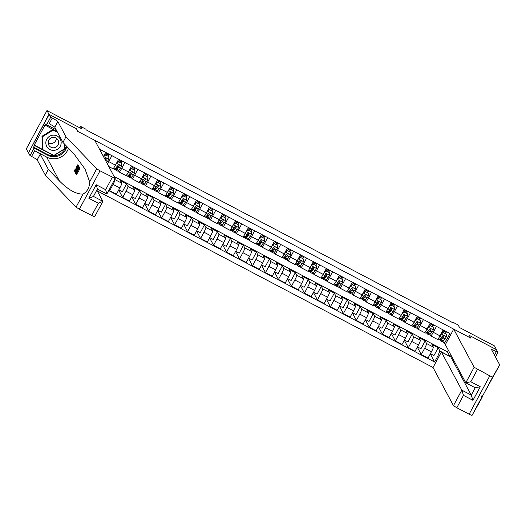 <?xml version="1.0" encoding="UTF-8"?>
<svg xmlns="http://www.w3.org/2000/svg" width="526" height="526" viewBox="0 0 526 526"><rect width="100%" height="100%" fill="white"/><g stroke="black" fill="none" stroke-linecap="round" stroke-linejoin="round"><path stroke-width="0.79" d="M97.29 190.912L433.043 367.51L453.465 405.658L461.815 390.147L471.27 395.118L475.228 387.767L480.264 386.735L472.946 400.325L471.27 395.118L450.841 356.976L441.393 352.006L461.815 390.147L463.498 395.348L456.824 407.749L469.126 414.218L489.791 375.84L492.671 377.07L499.7 364.866L491.56 349.658A5.911 0.473 -151.7 0 1 491.547 349.586A5.911 0.473 -151.7 0 1 496.347 351.638L497.905 352.459L496.399 349.645L469.343 335.41L470.79 338.113L77.69 131.349L94.772 140.33L115.201 178.524L100.019 170.819L79.354 209.203L76.046 207.178L45.321 175.119L37.182 159.911A5.911 0.473 28.3 0 0 31.586 156.432L30.028 155.611L28.516 152.796L49.188 114.412L76.237 128.646L48.977 114.306L28.516 152.796M28.312 152.685L26.3 148.93L46.965 110.552L82.017 128.988L80.649 126.431L79.88 127.864M496.531 349.889L494.598 345.996L459.546 327.56L458.179 325.009L452.985 322.274L452.761 322.694M48.977 114.306L46.965 110.552M80.649 126.431L85.843 129.166L86.244 129.915L453.386 323.03L452.985 322.274M99.486 149.134L449.96 333.484L446.581 339.757L447.672 340.335M439.072 356.306L437.98 355.734L434.601 362.013L430.275 353.932M108.704 190.59L434.601 362.013M76.237 128.646L77.69 131.349L76.237 128.646M496.61 349.751L469.343 335.41L470.79 338.113L453.708 329.131L445.358 344.635L465.78 382.783L474.13 367.273L489.791 375.84M445.621 344.149L444.029 343.307L442.945 341.289M436.455 326.376L433.266 332.3A4.727 0.565 117.7 0 1 430.741 335.884A4.727 0.565 117.7 0 1 430.709 335.851L429.966 334.464M423.469 319.552L420.281 325.469A4.727 0.565 117.7 0 1 417.756 329.052A4.727 0.565 117.7 0 1 417.723 329.02L416.98 327.632M410.49 312.72L407.302 318.644A4.727 0.565 117.7 0 1 404.777 322.228A4.727 0.565 117.7 0 1 404.744 322.195L404.001 320.801M397.505 305.889L394.316 311.813A4.727 0.565 117.7 0 1 391.791 315.396A4.727 0.565 117.7 0 1 391.758 315.363L391.015 313.976M384.526 299.064L381.337 304.988A4.727 0.565 117.7 0 1 378.812 308.571A4.727 0.565 117.7 0 1 378.779 308.532L378.036 307.145M371.54 292.232L368.351 298.157A4.727 0.565 117.7 0 1 365.826 301.74A4.727 0.565 117.7 0 1 365.794 301.707L365.051 300.32M358.561 285.408L355.372 291.332A4.727 0.565 117.7 0 1 352.847 294.915A4.727 0.565 117.7 0 1 352.815 294.876L352.072 293.488M345.575 278.576L342.387 284.5A4.727 0.565 117.7 0 1 339.862 288.084A4.727 0.565 117.7 0 1 339.829 288.051L339.086 286.663M332.596 271.751L329.407 277.669A4.727 0.565 117.7 0 1 326.883 281.252A4.727 0.565 117.7 0 1 326.85 281.219L326.107 279.832M319.611 264.92L316.422 270.844A4.727 0.565 117.7 0 1 313.904 274.427A4.727 0.565 117.7 0 1 313.864 274.394L313.121 273.001M306.632 258.088L303.443 264.013A4.727 0.565 117.7 0 1 300.918 267.596A4.727 0.565 117.7 0 1 300.885 267.563L300.142 266.176M293.646 251.264L290.457 257.188A4.727 0.565 117.7 0 1 287.939 260.771A4.727 0.565 117.7 0 1 287.9 260.732L287.157 259.344M280.667 244.432L277.478 250.356A4.727 0.565 117.7 0 1 274.953 253.94A4.727 0.565 117.7 0 1 274.92 253.907L274.178 252.519M267.681 237.607L264.493 243.531A4.727 0.565 117.7 0 1 261.974 247.115A4.727 0.565 117.7 0 1 261.935 247.075L261.192 245.688M254.702 230.776L251.513 236.7A4.727 0.565 117.7 0 1 248.989 240.283A4.727 0.565 117.7 0 1 248.956 240.25L248.213 238.863M241.717 223.951L238.528 229.869A4.727 0.565 117.7 0 1 236.01 233.459A4.727 0.565 117.7 0 1 235.97 233.419L235.227 232.032M228.738 217.12L225.549 223.044A4.727 0.565 117.7 0 1 223.024 226.627A4.727 0.565 117.7 0 1 222.991 226.594L222.248 225.2M215.752 210.295L212.563 216.212A4.727 0.565 117.7 0 1 210.045 219.796A4.727 0.565 117.7 0 1 210.005 219.763L209.263 218.375M202.773 203.463L199.584 209.387A4.727 0.565 117.7 0 1 197.059 212.971A4.727 0.565 117.7 0 1 197.026 212.938L196.283 211.544M189.787 196.632L186.599 202.556A4.727 0.565 117.7 0 1 184.08 206.139A4.727 0.565 117.7 0 1 184.047 206.107L183.298 204.719M176.808 189.807L173.619 195.731A4.727 0.565 117.7 0 1 171.095 199.315A4.727 0.565 117.7 0 1 171.062 199.275L170.319 197.888M163.823 182.976L160.634 188.9A4.727 0.565 117.7 0 1 158.116 192.483A4.727 0.565 117.7 0 1 158.083 192.45L157.333 191.063M150.844 176.151L147.655 182.075A4.727 0.565 117.7 0 1 145.13 185.658A4.727 0.565 117.7 0 1 145.097 185.619L144.354 184.231M137.858 169.319L134.669 175.243A4.727 0.565 117.7 0 1 132.151 178.827A4.727 0.565 117.7 0 1 132.118 178.794L131.369 177.407M124.879 162.495L121.69 168.412A4.727 0.565 117.7 0 1 119.165 171.995A4.727 0.565 117.7 0 1 119.132 171.963L118.389 170.575M114.149 176.512L447.429 351.822L449.763 356.174L450.65 354.524M447.429 351.822L448.316 350.171M114.799 179.267L114.997 179.642A4.727 0.565 117.7 0 1 113.083 184.389L109.71 190.668L109.184 189.695M118.817 189.833L122.374 191.701L126.588 183.87L120.362 180.596L121.749 183.193A4.727 0.565 117.7 0 1 119.836 187.94L116.456 194.219L109.71 190.668M126.588 183.87L127.982 186.467A4.727 0.565 117.7 0 1 126.069 191.221L122.689 197.493L118.705 190.05M131.802 196.658L135.353 198.532L139.574 190.701L133.341 187.42L134.735 190.017A4.727 0.565 117.7 0 1 132.822 194.771L129.442 201.044L122.689 197.493M139.574 190.701L140.961 193.298A4.727 0.565 117.7 0 1 139.048 198.046L135.675 204.325L131.684 196.875M144.781 203.49L148.339 205.357L152.553 197.526L146.327 194.252L147.714 196.849A4.727 0.565 117.7 0 1 145.801 201.596L142.421 207.875L135.675 204.325M152.553 197.526L153.947 200.123A4.727 0.565 117.7 0 1 152.034 204.877L148.654 211.15L144.67 203.707M157.767 210.321L161.318 212.188L165.539 204.358L159.306 201.077L160.7 203.674A4.727 0.565 117.7 0 1 158.786 208.427L155.407 214.7L148.654 211.15M165.539 204.358L166.926 206.955A4.727 0.565 117.7 0 1 165.013 211.702L161.64 217.981L157.649 210.531M170.746 217.146L174.303 219.02L178.518 211.182L172.291 207.908L173.679 210.505A4.727 0.565 117.7 0 1 171.765 215.252L168.386 221.531L161.64 217.981M178.518 211.182L179.912 213.78A4.727 0.565 117.7 0 1 177.998 218.533L174.619 224.806L170.634 217.363M183.732 223.977L187.282 225.845L191.503 218.014L185.27 214.733L186.664 217.337A4.727 0.565 117.7 0 1 184.751 222.084L181.371 228.363L174.619 224.806M191.503 218.014L192.891 220.611A4.727 0.565 117.7 0 1 190.977 225.365L187.598 231.637L183.613 224.194M196.711 230.802L200.268 232.676L204.482 224.839L198.256 221.564L199.643 224.161A4.727 0.565 117.7 0 1 197.73 228.915L194.35 235.188L187.598 231.637M204.482 224.839L205.876 227.442A4.727 0.565 117.7 0 1 203.963 232.19L200.584 238.469L196.599 231.019M209.696 237.634L213.247 239.501L217.468 231.67L211.235 228.396L212.629 230.993A4.727 0.565 117.7 0 1 210.716 235.74L207.336 242.019L200.584 238.469M217.468 231.67L218.855 234.267A4.727 0.565 117.7 0 1 216.942 239.021L213.563 245.294L209.578 237.851M222.676 244.458L226.233 246.332L230.447 238.502L224.214 235.221L225.608 237.818A4.727 0.565 117.7 0 1 223.695 242.571L220.315 248.844L213.563 245.294M230.447 238.502L231.841 241.099A4.727 0.565 117.7 0 1 229.928 245.846L226.548 252.125L222.564 244.675M235.661 251.29L239.212 253.157L243.433 245.326L237.2 242.052L238.594 244.649A4.727 0.565 117.7 0 1 236.68 249.396L233.301 255.675L226.548 252.125M243.433 245.326L244.82 247.924A4.727 0.565 117.7 0 1 242.907 252.677L239.527 258.95L235.543 251.507M248.64 258.121L252.197 259.989L256.412 252.158L250.179 248.877L251.573 251.474A4.727 0.565 117.7 0 1 249.659 256.228L246.28 262.5L239.527 258.95M256.412 252.158L257.806 254.755A4.727 0.565 117.7 0 1 255.892 259.502L252.513 265.781L248.528 258.332M261.626 264.946L265.176 266.813L269.397 258.983L263.164 255.708L264.558 258.305A4.727 0.565 117.7 0 1 262.645 263.053L259.265 269.332L252.513 265.781M269.397 258.983L270.785 261.58A4.727 0.565 117.7 0 1 268.871 266.334L265.492 272.606L261.507 265.163M274.605 271.778L278.162 273.645L282.377 265.814L276.143 262.533L277.537 265.13A4.727 0.565 117.7 0 1 275.624 269.884L272.244 276.157L265.492 272.606M282.377 265.814L283.77 268.411A4.727 0.565 117.7 0 1 281.857 273.158L278.478 279.438L274.493 271.995M287.59 278.602L291.141 280.476L295.362 272.639L289.129 269.365L290.523 271.962A4.727 0.565 117.7 0 1 288.61 276.715L285.23 282.988L278.478 279.438M295.362 272.639L296.749 275.243A4.727 0.565 117.7 0 1 294.836 279.99L291.457 286.269L287.472 278.819M300.57 285.434L304.127 287.301L308.341 279.47L302.108 276.189L303.502 278.793A4.727 0.565 117.7 0 1 301.589 283.54L298.209 289.819L291.457 286.269M308.341 279.47L309.735 282.067A4.727 0.565 117.7 0 1 307.822 286.821L304.442 293.094L300.458 285.651M313.555 292.259L317.106 294.133L321.327 286.302L315.094 283.021L316.488 285.618A4.727 0.565 117.7 0 1 314.574 290.372L311.195 296.644L304.442 293.094M321.327 286.302L322.714 288.899A4.727 0.565 117.7 0 1 320.801 293.646L317.421 299.925L313.437 292.476M326.534 299.09L330.091 300.957L334.306 293.127L328.073 289.852L329.467 292.449A4.727 0.565 117.7 0 1 327.553 297.197L324.174 303.476L317.421 299.925M334.306 293.127L335.7 295.724A4.727 0.565 117.7 0 1 333.786 300.477L330.407 306.75L326.422 299.307M339.52 305.922L343.07 307.789L347.292 299.958L341.058 296.677L342.452 299.274A4.727 0.565 117.7 0 1 340.539 304.028L337.159 310.301L330.407 306.75M347.292 299.958L348.679 302.555A4.727 0.565 117.7 0 1 346.765 307.302L343.386 313.581L339.401 306.132M352.499 312.746L356.056 314.614L360.271 306.783L354.037 303.509L355.431 306.106A4.727 0.565 117.7 0 1 353.518 310.853L350.138 317.132L343.386 313.581M360.271 306.783L361.664 309.38A4.727 0.565 117.7 0 1 359.751 314.134L356.372 320.406L352.387 312.963M365.485 319.578L369.035 321.445L373.256 313.614L367.023 310.333L368.417 312.931A4.727 0.565 117.7 0 1 366.504 317.684L363.124 323.957L356.372 320.406M373.256 313.614L374.643 316.211A4.727 0.565 117.7 0 1 372.73 320.959L369.351 327.238L365.366 319.788M378.464 326.403L382.021 328.277L386.235 320.439L380.002 317.165L381.396 319.762A4.727 0.565 117.7 0 1 379.483 324.509L376.103 330.788L369.351 327.238M386.235 320.439L387.629 323.043A4.727 0.565 117.7 0 1 385.716 327.79L382.336 334.069L378.352 326.62M391.449 333.234L395 335.101L399.221 327.271L392.988 323.99L394.375 326.593A4.727 0.565 117.7 0 1 392.468 331.341L389.089 337.62L382.336 334.069M399.221 327.271L400.608 329.868A4.727 0.565 117.7 0 1 398.695 334.621L395.315 340.894L391.331 333.451M404.428 340.059L407.985 341.933L412.2 334.102L405.967 330.821L407.361 333.418A4.727 0.565 117.7 0 1 405.447 338.172L402.068 344.445L395.315 340.894M412.2 334.102L413.594 336.699A4.727 0.565 117.7 0 1 411.68 341.446L408.301 347.725L404.31 340.276M417.414 346.89L420.964 348.758L425.186 340.927L418.952 337.653L420.34 340.25A4.727 0.565 117.7 0 1 418.433 344.997L415.053 351.276L408.301 347.725M425.186 340.927L426.573 343.524A4.727 0.565 117.7 0 1 424.66 348.278L421.28 354.55L417.296 347.107M430.393 353.715L433.95 355.589L438.165 347.758L431.931 344.477L433.325 347.075A4.727 0.565 117.7 0 1 431.412 351.828L428.032 358.101L421.28 354.55M438.165 347.758L439.894 350.987L449.848 356.457M104.082 155.321L105.292 153.191A4.313 0.519 -62.3 0 0 105.673 152.389L103.438 156.518M111.893 155.663L108.704 161.587A4.727 0.565 117.7 0 1 107.37 163.856M108.192 156.163L108.777 154.335M105.456 152.856L106.528 153.414M117.061 162.153L118.271 160.016A4.313 0.519 -62.3 0 0 118.659 159.22L115.457 165.138A4.727 0.565 117.7 0 1 112.932 168.721A4.727 0.565 117.7 0 1 112.899 168.688M121.177 162.988L121.762 161.16M118.435 159.68L119.514 160.246M130.047 168.984L131.257 166.847A4.313 0.519 -62.3 0 0 131.638 166.045L128.443 171.963A4.727 0.565 117.7 0 1 125.918 175.546A4.727 0.565 117.7 0 1 125.885 175.513M134.156 169.819L134.741 167.991M131.421 166.512L132.493 167.071M144.611 172.87L141.422 178.794A4.727 0.565 117.7 0 1 138.897 182.377A4.727 0.565 117.7 0 1 138.864 182.344M147.142 176.644L147.727 174.816M144.4 173.337L145.478 173.902M156.012 182.64L157.221 180.503A4.313 0.519 -62.3 0 0 157.603 179.708L154.401 185.625A4.727 0.565 117.7 0 1 151.882 189.209A4.727 0.565 117.7 0 1 151.85 189.169M160.121 183.475L160.706 181.648M157.386 180.168L158.457 180.734M168.991 189.465L170.2 187.335A4.313 0.519 -62.3 0 0 170.588 186.533L167.386 192.45A4.727 0.565 117.7 0 1 164.862 196.034A4.727 0.565 117.7 0 1 164.829 196.001M173.107 190.3L173.692 188.472M170.365 186.993L171.437 187.558M181.976 196.297L183.186 194.16A4.313 0.519 -62.3 0 0 183.567 193.364L180.365 199.282A4.727 0.565 117.7 0 1 177.847 202.865A4.727 0.565 117.7 0 1 177.814 202.826M186.086 197.132L186.671 195.304M183.35 193.824L184.422 194.39M196.54 200.182L193.351 206.107A4.727 0.565 117.7 0 1 190.826 209.69A4.727 0.565 117.7 0 1 190.793 209.657M199.071 203.963L199.656 202.135M196.329 200.656L197.401 201.215M209.526 207.014L206.33 212.938A4.727 0.565 117.7 0 1 203.812 216.521A4.727 0.565 117.7 0 1 203.779 216.488M212.05 210.788L212.635 208.96M209.315 207.481L210.387 208.046M222.505 213.845L219.316 219.763A4.727 0.565 117.7 0 1 216.791 223.346A4.727 0.565 117.7 0 1 216.758 223.313M225.036 217.619L225.621 215.791M222.294 214.312L223.366 214.871M235.49 220.67L232.295 226.594A4.727 0.565 117.7 0 1 229.777 230.178A4.727 0.565 117.7 0 1 229.744 230.145M238.015 224.444L238.6 222.616M235.28 221.137L236.352 221.702M246.885 230.441L248.094 228.304A4.313 0.519 -62.3 0 0 248.482 227.502L245.28 233.426A4.727 0.565 117.7 0 1 242.756 237.009A4.727 0.565 117.7 0 1 242.723 236.97M251.001 231.276L251.586 229.448M248.259 227.968L249.331 228.534M259.87 237.265L261.08 235.135A4.313 0.519 -62.3 0 0 261.461 234.333L258.259 240.25A4.727 0.565 117.7 0 1 255.741 243.834A4.727 0.565 117.7 0 1 255.708 243.801M263.98 238.1L264.565 236.273M261.244 234.793L262.316 235.359M272.849 244.097L274.059 241.96A4.313 0.519 -62.3 0 0 274.447 241.164L271.245 247.082A4.727 0.565 117.7 0 1 268.72 250.665A4.727 0.565 117.7 0 1 268.687 250.626M276.965 244.932L277.544 243.104M274.224 241.625L275.295 242.19M285.835 250.922L287.045 248.791A4.313 0.519 -62.3 0 0 287.426 247.989L284.224 253.907A4.727 0.565 117.7 0 1 281.706 257.49A4.727 0.565 117.7 0 1 281.673 257.457M289.944 251.763L290.53 249.935M287.209 248.45L288.281 249.015M298.814 257.753L300.024 255.616A4.313 0.519 -62.3 0 0 300.405 254.821L297.21 260.738A4.727 0.565 117.7 0 1 294.685 264.322A4.727 0.565 117.7 0 1 294.652 264.289M302.93 258.588L303.509 256.76M300.188 255.281L301.26 255.846M313.378 261.646L310.189 267.563A4.727 0.565 117.7 0 1 307.671 271.146A4.727 0.565 117.7 0 1 307.638 271.114M315.909 265.42L316.494 263.592M313.174 262.112L314.246 262.671M326.363 268.47L323.174 274.394A4.727 0.565 117.7 0 1 320.65 277.978A4.727 0.565 117.7 0 1 320.617 277.945M328.895 272.244L329.473 270.417M326.153 268.937L327.225 269.503M339.342 275.302L336.153 281.219A4.727 0.565 117.7 0 1 333.635 284.809A4.727 0.565 117.7 0 1 333.602 284.77M341.874 279.076L342.459 277.248M339.138 275.769L340.21 276.334M350.743 285.066L351.953 282.935A4.313 0.519 -62.3 0 0 352.335 282.133L349.139 288.051A4.727 0.565 117.7 0 1 346.614 291.634A4.727 0.565 117.7 0 1 346.581 291.601M354.859 285.901L355.438 284.073M352.118 282.594L353.189 283.159M363.729 291.897L364.939 289.76A4.313 0.519 -62.3 0 0 365.32 288.965L362.118 294.882A4.727 0.565 117.7 0 1 359.6 298.466A4.727 0.565 117.7 0 1 359.567 298.426M367.838 292.732L368.424 290.904M365.103 289.425L366.175 289.99M376.708 298.722L377.918 296.592A4.313 0.519 -62.3 0 0 378.299 295.79L375.104 301.707A4.727 0.565 117.7 0 1 372.579 305.29A4.727 0.565 117.7 0 1 372.546 305.258M380.817 299.564L381.403 297.736M378.082 296.25L379.154 296.815M389.694 305.553L390.903 303.417A4.313 0.519 -62.3 0 0 391.285 302.621L388.083 308.538A4.727 0.565 117.7 0 1 385.565 312.122A4.727 0.565 117.7 0 1 385.532 312.082M393.803 306.388L394.388 304.561M391.068 303.081L392.14 303.647M402.673 312.378L403.883 310.248A4.313 0.519 -62.3 0 0 404.264 309.446L401.068 315.363A4.727 0.565 117.7 0 1 398.544 318.947A4.727 0.565 117.7 0 1 398.511 318.914M406.782 313.22L407.367 311.392M404.047 309.913L405.119 310.471M417.236 316.271L414.047 322.195A4.727 0.565 117.7 0 1 411.529 325.778A4.727 0.565 117.7 0 1 411.496 325.745M419.768 320.045L420.353 318.217M417.033 316.737L418.104 317.303M428.637 326.041L429.847 323.904A4.313 0.519 -62.3 0 0 430.229 323.102L427.033 329.02A4.727 0.565 117.7 0 1 424.508 332.603A4.727 0.565 117.7 0 1 424.475 332.57M432.747 326.876L433.332 325.048M430.012 323.569L431.083 324.128M437.98 355.734L439.894 350.987M443.201 329.927L440.012 335.851A4.727 0.565 117.7 0 1 437.494 339.434A4.727 0.565 117.7 0 1 437.461 339.401M444.029 343.307L446.581 339.757M445.732 333.701L446.318 331.873M442.997 330.394L444.069 330.959M79.82 168.037L78.999 167.136L79.82 168.037A15.399 15.234 151.8 0 1 76.467 174.264L75.659 173.383L76.046 172.666L76.474 172.89M79.347 167.314A15.399 15.234 151.8 0 0 79.373 167.209L78.696 166.591L78.907 166.959L75.389 172.876L76.816 169.365L78.736 166.637L79.202 166.887M78.275 165.013L77.795 164.75L78.275 165.013M45.321 175.119L48.379 169.438L40.239 154.236A5.911 0.473 28.3 0 0 34.644 150.752L46.636 157.064A15.399 15.234 151.8 0 0 68.492 148.22M48.379 169.438L59.451 180.997C68.38 189.958 76.263 194.324 83.101 194.081C87.375 191.457 89.565 187.394 89.663 181.897L85.028 169.043L74.002 153.973L62.929 142.415L54.789 127.213A5.911 0.473 28.3 0 0 49.194 123.728L52.252 118.048L50.693 117.226L49.188 114.412M74.948 172.048L78.032 165.322L77.125 167.478L77.335 167.86L78.492 166.183L74.948 172.048L75.448 172.258M78.874 166.689L78.42 166.045M78.479 166.078L78.032 165.322M62.929 142.415L65.987 136.734L57.847 121.532A5.911 0.473 28.3 0 0 52.252 118.048M94.529 216.863L79.354 209.203M89.663 181.897L96.712 168.8L65.987 136.734M66.243 145.88A13.295 13.157 -28.2 0 1 47.136 154.296L33.579 147.168L34.473 145.505L53.816 155.683L64.994 148.713L64.862 144.433M57.242 131.789L45.012 125.037L34.236 145.058L34.473 145.505M45.256 125.484L46.15 123.827L46.643 124.747L50.693 117.226M30.028 155.611L34.078 148.089L47.629 155.223A13.295 13.157 151.8 0 0 66.822 146.478M33.579 147.168L34.078 148.089M96.85 190.09L102.879 201.353L98.329 203.279L88.881 198.309L93.424 196.448L97.415 189.038L96.199 184.718L105.647 189.689L106.863 194.009L97.415 189.038M56.144 129.751L46.643 124.747M96.712 168.8L100.019 170.819M64.698 148.293L64.994 148.713M53.599 155.275L53.816 155.683M34.236 145.058L42.645 149.483M64.751 148.26L64.626 144.19M94.535 216.903L102.879 201.353L93.45 196.395M76.467 166.814L77.822 164.776L76.303 168.432L74.39 171.16L75.179 169.004L74.797 170.47L76.231 168.307L77.44 165.506L76.467 166.814L76.895 167.038M75.343 168.945L75.757 169.162M74.863 171.43L74.39 171.16M75.948 170.174L76.763 168.235L75.948 170.174M78.492 166.183L78.959 166.426M77.125 167.478L77.46 167.649M78.104 165.46L78.571 165.703M78.453 167.551L76.875 169.51L75.876 172.337L78.453 167.551M78.354 167.367L77.999 167.59L78.335 167.768M78.907 166.959L79.373 167.209M76.875 169.51L77.283 169.72M76.046 172.666L76.323 173.172L77.486 170.062L77.736 170.536L78.9 168.386L78.611 167.853L78.999 167.136M77.486 170.062L77.881 170.273M79.354 167.794L76 174.014M499.7 364.866L479.061 402.351C477.496 405.368 477.667 405.237 479.561 401.969L482.092 397.571L481.112 395.736M482.092 397.571L472.006 415.448L479.061 402.351C477.496 405.368 477.667 405.237 479.561 401.969L479.232 401.358M441.393 352.006L433.043 367.51M497.905 352.459L495.472 356.976M451.4 355.931L450.841 356.976M453.708 329.131L474.13 367.273M472.006 415.448L469.126 414.218M456.824 407.749L453.465 405.658M477.49 369.364L470.816 381.764L465.78 382.783L475.234 387.754M106.574 162.376L107.455 161.331A3.13 0.375 117.7 0 0 108.757 159.26L108.836 156.643L105.719 154.999L103.569 156.531A3.13 0.375 117.7 0 1 103.504 156.643M107.942 156.031L108.507 154.881A4.313 0.519 -62.3 0 0 108.895 154.085M108.836 156.643L105.719 154.999M103.583 156.248L105.621 154.808M104.201 155.387A7.509 0.901 -62.3 0 0 103.878 156.038M105.805 154.9L106.239 154.019A2.775 0.335 -62.3 0 0 106.732 152.948M106.923 153.046A4.313 0.519 117.7 0 1 106.535 153.848L105.969 154.992M105.47 160.305L105.483 160.292A3.13 0.375 -62.3 0 0 106.357 158.983L106.009 158.017L105.108 158.326A3.13 0.375 117.7 0 1 104.733 158.937M106.357 158.983L105.279 159.95M116.003 167.899A9.041 1.085 -62.3 0 0 115.661 170.023L117.633 171.062A9.041 1.085 117.7 0 0 118.613 170.325L120.434 168.156A3.13 0.375 117.7 0 0 121.743 166.091L121.822 163.468L118.705 161.83L116.548 163.356A3.13 0.375 117.7 0 1 115.431 165.184M120.921 162.856L121.493 161.712A4.313 0.519 -62.3 0 0 121.874 160.91M121.822 163.468L118.705 161.83M116.568 163.08L118.6 161.633M115.661 170.023A9.041 1.085 -62.3 0 0 116.634 169.287L118.462 167.117A3.13 0.375 -62.3 0 0 119.343 165.808L118.994 164.848L118.094 165.157A3.13 0.375 117.7 0 1 117.219 166.466L115.391 168.629A9.041 1.085 117.7 0 1 114.418 169.365L113.103 168.675M117.18 162.212A7.509 0.901 -62.3 0 0 116.864 162.869M118.784 161.732L119.224 160.851A2.775 0.335 -62.3 0 0 119.718 159.779M119.902 159.878A4.313 0.519 117.7 0 1 119.52 160.673L118.948 161.817M119.343 165.808L117.186 168.05A7.509 0.901 117.7 0 1 116.377 168.662A7.509 0.901 117.7 0 1 116.542 167.268M128.988 174.731A9.041 1.085 -62.3 0 0 128.646 176.854L130.619 177.887A9.041 1.085 117.7 0 0 131.592 177.15L133.42 174.987A3.13 0.375 117.7 0 0 134.722 172.916L134.801 170.299L131.684 168.655L129.534 170.187A3.13 0.375 117.7 0 1 128.416 172.009M133.906 169.688L134.472 168.544A4.313 0.519 -62.3 0 0 134.86 167.741M134.801 170.299L131.684 168.655M129.547 169.905L131.585 168.465M128.646 176.854A9.041 1.085 -62.3 0 0 129.62 176.111L131.447 173.948A3.13 0.375 -62.3 0 0 132.322 172.64L131.973 171.673L131.073 171.982A3.13 0.375 117.7 0 1 130.198 173.291L128.37 175.46A9.041 1.085 117.7 0 1 127.397 176.197L126.082 175.506M130.165 169.043A7.509 0.901 -62.3 0 0 129.843 169.694M131.77 168.563L132.204 167.676A2.775 0.335 -62.3 0 0 132.697 166.604M132.887 166.703A4.313 0.519 117.7 0 1 132.499 167.505L131.934 168.649M132.322 172.64L130.172 174.882A7.509 0.901 117.7 0 1 129.363 175.493A7.509 0.901 117.7 0 1 129.521 174.093M141.967 181.555A9.041 1.085 -62.3 0 0 141.625 183.679L143.598 184.718A9.041 1.085 117.7 0 0 144.578 183.982L146.399 181.812A3.13 0.375 117.7 0 0 147.707 179.747L147.786 177.124L144.67 175.487L142.513 177.019A3.13 0.375 117.7 0 1 141.395 178.84M146.886 176.512L147.458 175.368A4.313 0.519 -62.3 0 0 147.839 174.573M147.786 177.124L144.67 175.487M142.533 176.736L144.565 175.29M141.625 183.679A9.041 1.085 -62.3 0 0 142.599 182.943L144.426 180.773A3.13 0.375 -62.3 0 0 145.301 179.471L144.959 178.505L144.058 178.814A3.13 0.375 117.7 0 1 143.184 180.122L141.356 182.285A9.041 1.085 117.7 0 1 140.383 183.022L139.061 182.331M143.026 175.809L143.144 175.875A7.509 0.901 -62.3 0 0 142.829 176.526M144.749 175.388L145.189 174.507A2.775 0.335 -62.3 0 0 145.682 173.435M143.144 175.875L144.236 173.679A4.313 0.519 -62.3 0 0 144.624 172.876M145.866 173.534A4.313 0.519 117.7 0 1 145.485 174.33L144.913 175.474M145.301 179.471L143.151 181.707A7.509 0.901 117.7 0 1 142.342 182.318A7.509 0.901 117.7 0 1 142.507 180.924M53.271 135.162A7.686 7.601 151.8 0 0 45.834 143.072A7.686 7.601 151.8 0 0 53.731 150.39A7.686 7.601 151.8 0 0 61.161 142.48A7.686 7.601 151.8 0 0 53.271 135.162M53.244 137.385A5.26 5.207 151.8 0 0 48.767 145.084A5.26 5.207 151.8 0 0 53.56 147.813A5.26 5.207 151.8 0 0 58.038 140.113A5.26 5.207 151.8 0 0 53.244 137.385M56.335 138.246A5.26 5.207 -28.2 0 1 48.155 142.625M64.573 144.131L64.711 148.674L53.882 155.426L42.672 149.529L41.962 136.28L52.791 129.528L57.295 131.894M42.672 149.529L42.284 136.878L53.113 130.126L57.617 132.493M41.962 136.28L42.284 136.878M52.791 129.528L53.113 130.126M154.953 188.387A9.041 1.085 -62.3 0 0 154.611 190.511L156.584 191.549A9.041 1.085 117.7 0 0 157.557 190.806L159.385 188.643A3.13 0.375 117.7 0 0 160.686 186.572L160.765 183.955L157.649 182.318L155.499 183.844A3.13 0.375 117.7 0 1 154.381 185.665M159.871 183.344L160.437 182.2A4.313 0.519 -62.3 0 0 160.825 181.398M160.765 183.955L157.649 182.318M155.512 183.561L157.55 182.121M154.611 190.511A9.041 1.085 -62.3 0 0 155.584 189.774L157.412 187.604A3.13 0.375 -62.3 0 0 158.287 186.296L157.938 185.336L157.037 185.639A3.13 0.375 117.7 0 1 156.163 186.947L154.335 189.117A9.041 1.085 117.7 0 1 153.362 189.853L152.047 189.163M156.13 182.7A7.509 0.901 -62.3 0 0 155.808 183.35M157.734 182.22L158.168 181.332A2.775 0.335 -62.3 0 0 158.661 180.26M158.852 180.359A4.313 0.519 117.7 0 1 158.464 181.161L157.899 182.305M158.287 186.296L156.137 188.538A7.509 0.901 117.7 0 1 155.328 189.15A7.509 0.901 117.7 0 1 155.486 187.756M167.932 195.212A9.041 1.085 -62.3 0 0 167.59 197.335L169.563 198.374A9.041 1.085 117.7 0 0 170.542 197.638L172.364 195.468A3.13 0.375 117.7 0 0 173.672 193.404L173.751 190.78L170.634 189.143L168.478 190.675A3.13 0.375 117.7 0 1 167.36 192.496M172.85 190.169L173.422 189.025A4.313 0.519 -62.3 0 0 173.804 188.229M173.751 190.78L170.634 189.143M168.498 190.392L170.529 188.946M167.59 197.335A9.041 1.085 -62.3 0 0 168.563 196.599L170.391 194.436A3.13 0.375 -62.3 0 0 171.266 193.127L170.924 192.161L170.023 192.47A3.13 0.375 117.7 0 1 169.148 193.778L167.321 195.942A9.041 1.085 117.7 0 1 166.347 196.685L165.026 195.988M169.109 189.531A7.509 0.901 -62.3 0 0 168.793 190.182M170.713 189.044L171.154 188.163A2.775 0.335 -62.3 0 0 171.647 187.092M171.831 187.19A4.313 0.519 117.7 0 1 171.45 187.986L170.878 189.13M171.266 193.127L169.116 195.363A7.509 0.901 117.7 0 1 168.307 195.974A7.509 0.901 117.7 0 1 168.471 194.581M180.918 202.043A9.041 1.085 -62.3 0 0 180.576 204.167L182.548 205.206A9.041 1.085 117.7 0 0 183.521 204.469L185.349 202.3A3.13 0.375 117.7 0 0 186.651 200.235L186.73 197.612L183.613 195.974L181.463 197.5A3.13 0.375 117.7 0 1 180.346 199.328M185.836 197L186.401 195.856A4.313 0.519 -62.3 0 0 186.789 195.054M186.73 197.612L183.613 195.974M181.477 197.217L183.508 195.777M180.576 204.167A9.041 1.085 -62.3 0 0 181.549 203.43L183.377 201.261A3.13 0.375 -62.3 0 0 184.251 199.952L183.903 198.992L183.002 199.301A3.13 0.375 117.7 0 1 182.127 200.603L180.3 202.773A9.041 1.085 117.7 0 1 179.327 203.509L178.012 202.819M182.095 196.356A7.509 0.901 -62.3 0 0 181.772 197.007M183.699 195.876L184.133 194.988A2.775 0.335 -62.3 0 0 184.626 193.916M184.817 194.015A4.313 0.519 117.7 0 1 184.429 194.817L183.863 195.961M184.251 199.952L182.101 202.194A7.509 0.901 117.7 0 1 181.292 202.806A7.509 0.901 117.7 0 1 181.45 201.412M193.897 208.875A9.041 1.085 -62.3 0 0 193.555 210.992L195.527 212.031A9.041 1.085 117.7 0 0 196.507 211.294L198.328 209.131A3.13 0.375 117.7 0 0 199.637 207.06L199.716 204.443L196.599 202.799L194.442 204.331A3.13 0.375 117.7 0 1 193.325 206.153M198.815 203.825L199.387 202.681A4.313 0.519 -62.3 0 0 199.768 201.885M199.716 204.443L196.599 202.799M194.462 204.049L196.494 202.609M193.555 210.992A9.041 1.085 -62.3 0 0 194.528 210.255L196.356 208.092A3.13 0.375 -62.3 0 0 197.23 206.784L196.888 205.817L195.988 206.126A3.13 0.375 117.7 0 1 195.113 207.435L193.285 209.604A9.041 1.085 117.7 0 1 192.312 210.341L190.991 209.644M194.955 203.121L195.074 203.187A7.509 0.901 -62.3 0 0 194.758 203.838M196.678 202.701L197.119 201.82A2.775 0.335 -62.3 0 0 197.612 200.748M195.074 203.187L196.165 200.991A4.313 0.519 -62.3 0 0 196.553 200.189M197.796 200.847A4.313 0.519 117.7 0 1 197.414 201.649L196.842 202.793M197.23 206.784L195.08 209.026A7.509 0.901 117.7 0 1 194.272 209.637A7.509 0.901 117.7 0 1 194.436 208.237M206.882 215.699A9.041 1.085 -62.3 0 0 206.54 217.823L208.513 218.862A9.041 1.085 117.7 0 0 209.486 218.126L211.314 215.956A3.13 0.375 117.7 0 0 212.616 213.891L212.695 211.268L209.578 209.631L207.428 211.156A3.13 0.375 117.7 0 1 206.31 212.984M211.8 210.656L212.366 209.512A4.313 0.519 -62.3 0 0 212.754 208.71M212.695 211.268L209.578 209.631M207.441 210.873L209.473 209.433M206.54 217.823A9.041 1.085 -62.3 0 0 207.514 217.087L209.341 214.917A3.13 0.375 -62.3 0 0 210.216 213.609L209.867 212.649L208.967 212.958A3.13 0.375 117.7 0 1 208.092 214.266L206.264 216.429A9.041 1.085 117.7 0 1 205.291 217.166L203.976 216.475M207.941 209.953L208.059 210.012A7.509 0.901 -62.3 0 0 207.737 210.663M209.664 209.532L210.098 208.651A2.775 0.335 -62.3 0 0 210.591 207.573M208.059 210.012L209.151 207.816A4.313 0.519 -62.3 0 0 209.532 207.02M210.781 207.671A4.313 0.519 117.7 0 1 210.393 208.474L209.828 209.618M210.216 213.609L208.059 215.851A7.509 0.901 117.7 0 1 207.257 216.462A7.509 0.901 117.7 0 1 207.415 215.068M219.861 222.531A9.041 1.085 -62.3 0 0 219.52 224.655L221.492 225.687A9.041 1.085 117.7 0 0 222.465 224.95L224.293 222.787A3.13 0.375 117.7 0 0 225.601 220.716L225.68 218.099L222.564 216.456L220.407 217.988A3.13 0.375 117.7 0 1 219.289 219.809M224.78 217.488L225.352 216.344A4.313 0.519 -62.3 0 0 225.733 215.542M225.68 218.099L222.564 216.456M220.427 217.705L222.459 216.265M219.52 224.655A9.041 1.085 -62.3 0 0 220.493 223.912L222.32 221.748A3.13 0.375 -62.3 0 0 223.195 220.44L222.853 219.474L221.952 219.783A3.13 0.375 117.7 0 1 221.078 221.091L219.25 223.261A9.041 1.085 117.7 0 1 218.277 223.997L216.955 223.307M220.92 216.784L221.038 216.844A7.509 0.901 -62.3 0 0 220.723 217.494M222.643 216.357L223.083 215.476A2.775 0.335 -62.3 0 0 223.576 214.404M221.038 216.844L222.13 214.647A4.313 0.519 -62.3 0 0 222.518 213.845M223.76 214.503A4.313 0.519 117.7 0 1 223.379 215.305L222.807 216.449M223.195 220.44L221.045 222.682A7.509 0.901 117.7 0 1 220.236 223.294A7.509 0.901 117.7 0 1 220.401 221.893M232.847 229.356A9.041 1.085 -62.3 0 0 232.505 231.479L234.478 232.518A9.041 1.085 117.7 0 0 235.451 231.782L237.279 229.612A3.13 0.375 117.7 0 0 238.58 227.548L238.659 224.924L235.543 223.287L233.393 224.812A3.13 0.375 117.7 0 1 232.275 226.64M237.765 224.313L238.331 223.169A4.313 0.519 -62.3 0 0 238.719 222.366M238.659 224.924L235.543 223.287M233.406 224.536L235.438 223.09M232.505 231.479A9.041 1.085 -62.3 0 0 233.478 230.743L235.306 228.573A3.13 0.375 -62.3 0 0 236.181 227.271L235.832 226.305L234.931 226.614A3.13 0.375 117.7 0 1 234.057 227.922L232.229 230.086A9.041 1.085 117.7 0 1 231.256 230.822L229.941 230.132M233.906 223.609L234.024 223.675A7.509 0.901 -62.3 0 0 233.702 224.326M235.628 223.188L236.062 222.307A2.775 0.335 -62.3 0 0 236.555 221.236M234.024 223.675L235.115 221.479A4.313 0.519 -62.3 0 0 235.497 220.677M236.746 221.334A4.313 0.519 117.7 0 1 236.358 222.13L235.793 223.274M236.181 227.271L234.024 229.507A7.509 0.901 117.7 0 1 233.222 230.118A7.509 0.901 117.7 0 1 233.38 228.725M245.826 236.187A9.041 1.085 -62.3 0 0 245.484 238.311L247.457 239.35A9.041 1.085 117.7 0 0 248.43 238.607L250.258 236.444A3.13 0.375 117.7 0 0 251.566 234.372L251.645 231.756L248.528 230.118L246.372 231.644A3.13 0.375 117.7 0 1 245.254 233.465M250.744 231.144L251.316 230A4.313 0.519 -62.3 0 0 251.698 229.198M251.645 231.756L248.528 230.118M246.392 231.361L248.423 229.921M245.484 238.311A9.041 1.085 -62.3 0 0 246.457 237.574L248.285 235.405A3.13 0.375 -62.3 0 0 249.16 234.096L248.818 233.136L247.917 233.439A3.13 0.375 117.7 0 1 247.042 234.747L245.215 236.917A9.041 1.085 117.7 0 1 244.242 237.653L242.92 236.963M247.003 230.5A7.509 0.901 -62.3 0 0 246.687 231.151M248.607 230.02L249.048 229.132A2.775 0.335 -62.3 0 0 249.541 228.06M249.725 228.159A4.313 0.519 117.7 0 1 249.344 228.961L248.772 230.105M249.16 234.096L247.01 236.338A7.509 0.901 117.7 0 1 246.201 236.95A7.509 0.901 117.7 0 1 246.359 235.556M258.812 243.012A9.041 1.085 -62.3 0 0 258.47 245.136L260.442 246.175A9.041 1.085 117.7 0 0 261.415 245.438L263.243 243.268A3.13 0.375 117.7 0 0 264.545 241.204L264.624 238.58L261.507 236.943L259.351 238.475A3.13 0.375 117.7 0 1 258.24 240.297M263.73 237.969L264.295 236.825A4.313 0.519 -62.3 0 0 264.683 236.029M264.624 238.58L261.507 236.943M259.371 238.193L261.402 236.746M258.47 245.136A9.041 1.085 -62.3 0 0 259.443 244.399L261.271 242.236A3.13 0.375 -62.3 0 0 262.145 240.928L261.797 239.961L260.896 240.27A3.13 0.375 117.7 0 1 260.022 241.579L258.194 243.742A9.041 1.085 117.7 0 1 257.221 244.485L255.906 243.788M259.989 237.331A7.509 0.901 -62.3 0 0 259.666 237.982M261.586 236.845L262.027 235.964A2.775 0.335 -62.3 0 0 262.52 234.892M262.711 234.99A4.313 0.519 117.7 0 1 262.323 235.786L261.757 236.93M262.145 240.928L259.989 243.163A7.509 0.901 117.7 0 1 259.186 243.775A7.509 0.901 117.7 0 1 259.344 242.381M271.791 249.843A9.041 1.085 -62.3 0 0 271.449 251.967L273.421 253.006A9.041 1.085 117.7 0 0 274.394 252.27L276.222 250.1A3.13 0.375 117.7 0 0 277.531 248.035L277.61 245.412L274.493 243.775L272.337 245.3A3.13 0.375 117.7 0 1 271.219 247.121M276.709 244.8L277.281 243.656A4.313 0.519 -62.3 0 0 277.662 242.854M277.61 245.412L274.493 243.775M272.356 245.017L274.388 243.577M271.449 251.967A9.041 1.085 -62.3 0 0 272.422 251.231L274.25 249.061A3.13 0.375 -62.3 0 0 275.124 247.753L274.782 246.793L273.882 247.102A3.13 0.375 117.7 0 1 273.001 248.404L271.179 250.573A9.041 1.085 117.7 0 1 270.206 251.31L268.885 250.619M272.968 244.156A7.509 0.901 -62.3 0 0 272.652 244.807M274.572 243.676L275.013 242.788A2.775 0.335 -62.3 0 0 275.506 241.717M275.69 241.815A4.313 0.519 117.7 0 1 275.308 242.617L274.736 243.762M275.124 247.753L272.974 249.995A7.509 0.901 117.7 0 1 272.166 250.606A7.509 0.901 117.7 0 1 272.323 249.212M284.776 256.675A9.041 1.085 -62.3 0 0 284.435 258.792L286.407 259.831A9.041 1.085 117.7 0 0 287.38 259.094L289.208 256.931A3.13 0.375 117.7 0 0 290.51 254.86L290.589 252.243L287.472 250.6L285.316 252.132A3.13 0.375 117.7 0 1 284.204 253.953M289.695 251.625L290.26 250.481A4.313 0.519 -62.3 0 0 290.648 249.686M290.589 252.243L287.472 250.6M285.335 251.849L287.367 250.409M284.435 258.792A9.041 1.085 -62.3 0 0 285.408 258.056L287.235 255.892A3.13 0.375 -62.3 0 0 288.11 254.584L287.761 253.617L286.861 253.926A3.13 0.375 117.7 0 1 285.986 255.235L284.158 257.405A9.041 1.085 117.7 0 1 283.185 258.141L281.87 257.444M285.953 250.987A7.509 0.901 -62.3 0 0 285.631 251.638M287.551 250.501L287.992 249.62A2.775 0.335 -62.3 0 0 288.485 248.548M288.675 248.647A4.313 0.519 117.7 0 1 288.287 249.449L287.722 250.593M288.11 254.584L285.953 256.82A7.509 0.901 117.7 0 1 285.145 257.438A7.509 0.901 117.7 0 1 285.309 256.037M297.755 263.5A9.041 1.085 -62.3 0 0 297.414 265.623L299.386 266.662A9.041 1.085 117.7 0 0 300.359 265.926L302.187 263.756A3.13 0.375 117.7 0 0 303.495 261.692L303.574 259.068L300.458 257.431L298.301 258.956A3.13 0.375 117.7 0 1 297.183 260.784M302.674 258.457L303.246 257.313A4.313 0.519 -62.3 0 0 303.627 256.51M303.574 259.068L300.458 257.431M298.321 258.674L300.353 257.234M297.414 265.623A9.041 1.085 -62.3 0 0 298.387 264.887L300.214 262.717A3.13 0.375 -62.3 0 0 301.089 261.409L300.747 260.449L299.846 260.758A3.13 0.375 117.7 0 1 298.965 262.066L297.144 264.23A9.041 1.085 117.7 0 1 296.171 264.966L294.849 264.276M298.932 257.812A7.509 0.901 -62.3 0 0 298.617 258.463M300.537 257.332L300.977 256.451A2.775 0.335 -62.3 0 0 301.47 255.373M301.654 255.472A4.313 0.519 117.7 0 1 301.273 256.274L300.701 257.418M301.089 261.409L298.939 263.651A7.509 0.901 117.7 0 1 298.13 264.262A7.509 0.901 117.7 0 1 298.288 262.868M310.741 270.331A9.041 1.085 -62.3 0 0 310.399 272.455L312.372 273.487A9.041 1.085 117.7 0 0 313.345 272.751L315.173 270.588A3.13 0.375 117.7 0 0 316.474 268.516L316.553 265.9L313.437 264.256L311.28 265.788A3.13 0.375 117.7 0 1 310.169 267.609M315.659 265.288L316.225 264.137A4.313 0.519 -62.3 0 0 316.613 263.342M316.553 265.9L313.437 264.256M311.3 265.505L313.332 264.065M310.399 272.455A9.041 1.085 -62.3 0 0 311.372 271.712L313.2 269.549A3.13 0.375 -62.3 0 0 314.075 268.24L313.726 267.274L312.825 267.583A3.13 0.375 117.7 0 1 311.951 268.891L310.123 271.061A9.041 1.085 117.7 0 1 309.15 271.797L307.835 271.107M311.8 264.585L311.918 264.644A7.509 0.901 -62.3 0 0 311.596 265.295M313.516 264.157L313.956 263.276A2.775 0.335 -62.3 0 0 314.449 262.204M311.918 264.644L313.009 262.448A4.313 0.519 -62.3 0 0 313.391 261.646M314.64 262.303A4.313 0.519 117.7 0 1 314.252 263.105L313.687 264.249M314.075 268.24L311.918 270.482A7.509 0.901 117.7 0 1 311.109 271.094A7.509 0.901 117.7 0 1 311.274 269.693M323.72 277.156A9.041 1.085 -62.3 0 0 323.378 279.28L325.351 280.319A9.041 1.085 117.7 0 0 326.324 279.582L328.152 277.412A3.13 0.375 117.7 0 0 329.46 275.348L329.539 272.724L326.422 271.087L324.266 272.613A3.13 0.375 117.7 0 1 323.148 274.44M328.638 272.113L329.21 270.969A4.313 0.519 -62.3 0 0 329.592 270.167M329.539 272.724L326.422 271.087M324.286 272.337L326.317 270.89M323.378 279.28A9.041 1.085 -62.3 0 0 324.351 278.543L326.179 276.374A3.13 0.375 -62.3 0 0 327.054 275.065L326.712 274.105L325.811 274.414A3.13 0.375 117.7 0 1 324.93 275.723L323.109 277.886A9.041 1.085 117.7 0 1 322.136 278.622L320.814 277.932M324.779 271.409L324.897 271.475A7.509 0.901 -62.3 0 0 324.581 272.126M326.501 270.989L326.942 270.108A2.775 0.335 -62.3 0 0 327.428 269.036M324.897 271.475L325.988 269.273A4.313 0.519 -62.3 0 0 326.37 268.477M327.619 269.134A4.313 0.519 117.7 0 1 327.238 269.93L326.666 271.074M327.054 275.065L324.904 277.307A7.509 0.901 117.7 0 1 324.095 277.919A7.509 0.901 117.7 0 1 324.253 276.525M336.706 283.987A9.041 1.085 -62.3 0 0 336.364 286.111L338.336 287.15A9.041 1.085 117.7 0 0 339.309 286.407L341.137 284.244A3.13 0.375 117.7 0 0 342.439 282.173L342.518 279.556L339.401 277.919L337.245 279.444A3.13 0.375 117.7 0 1 336.134 281.265M341.624 278.944L342.189 277.8A4.313 0.519 -62.3 0 0 342.577 276.998M342.518 279.556L339.401 277.919M337.265 279.161L339.296 277.721M336.364 286.111A9.041 1.085 -62.3 0 0 337.337 285.375L339.165 283.205A3.13 0.375 -62.3 0 0 340.039 281.897L339.691 280.93L338.79 281.239A3.13 0.375 117.7 0 1 337.916 282.547L336.088 284.717A9.041 1.085 117.7 0 1 335.115 285.454L333.8 284.763M337.764 278.241L337.883 278.3A7.509 0.901 -62.3 0 0 337.56 278.951M339.48 277.82L339.921 276.932A2.775 0.335 -62.3 0 0 340.414 275.861M337.883 278.3L338.974 276.104A4.313 0.519 -62.3 0 0 339.355 275.302M340.605 275.959A4.313 0.519 117.7 0 1 340.217 276.761L339.651 277.906M340.039 281.897L337.883 284.139A7.509 0.901 117.7 0 1 337.074 284.75A7.509 0.901 117.7 0 1 337.238 283.35M349.685 290.812A9.041 1.085 -62.3 0 0 349.343 292.936L351.315 293.975A9.041 1.085 117.7 0 0 352.288 293.238L354.116 291.069A3.13 0.375 117.7 0 0 355.425 289.004L355.504 286.381L352.387 284.744L350.231 286.275A3.13 0.375 117.7 0 1 349.113 288.097M354.603 285.769L355.175 284.625A4.313 0.519 -62.3 0 0 355.556 283.83M355.504 286.381L352.387 284.744M350.25 285.993L352.282 284.546M349.343 292.936A9.041 1.085 -62.3 0 0 350.316 292.2L352.144 290.03A3.13 0.375 -62.3 0 0 353.018 288.728L352.676 287.761L351.776 288.07A3.13 0.375 117.7 0 1 350.895 289.379L349.073 291.542A9.041 1.085 117.7 0 1 348.1 292.285L346.779 291.588M350.862 285.131A7.509 0.901 -62.3 0 0 350.546 285.782M352.466 284.645L352.907 283.764A2.775 0.335 -62.3 0 0 353.393 282.692M353.584 282.791A4.313 0.519 117.7 0 1 353.202 283.586L352.63 284.73M353.018 288.728L350.868 290.963A7.509 0.901 117.7 0 1 350.06 291.575A7.509 0.901 117.7 0 1 350.217 290.181M362.67 297.644A9.041 1.085 -62.3 0 0 362.329 299.767L364.301 300.806A9.041 1.085 117.7 0 0 365.274 300.07L367.102 297.9A3.13 0.375 117.7 0 0 368.404 295.836L368.483 293.212L365.366 291.575L363.21 293.1A3.13 0.375 117.7 0 1 362.098 294.922M367.589 292.601L368.154 291.457A4.313 0.519 -62.3 0 0 368.542 290.654M368.483 293.212L365.366 291.575M363.229 292.818L365.261 291.378M362.329 299.767A9.041 1.085 -62.3 0 0 363.302 299.031L365.129 296.861A3.13 0.375 -62.3 0 0 366.004 295.553L365.655 294.593L364.755 294.895A3.13 0.375 117.7 0 1 363.88 296.204L362.052 298.373A9.041 1.085 117.7 0 1 361.079 299.11L359.764 298.42M363.847 291.956A7.509 0.901 -62.3 0 0 363.525 292.607M365.445 291.476L365.886 290.589A2.775 0.335 -62.3 0 0 366.379 289.517M366.569 289.616A4.313 0.519 117.7 0 1 366.181 290.418L365.616 291.562M366.004 295.553L363.847 297.795A7.509 0.901 117.7 0 1 363.039 298.406A7.509 0.901 117.7 0 1 363.203 297.012M375.649 304.475A9.041 1.085 -62.3 0 0 375.308 306.592L377.28 307.631A9.041 1.085 117.7 0 0 378.253 306.895L380.081 304.725A3.13 0.375 117.7 0 0 381.389 302.66L381.468 300.037L378.352 298.4L376.195 299.932A3.13 0.375 117.7 0 1 375.077 301.753M380.568 299.425L381.14 298.281A4.313 0.519 -62.3 0 0 381.521 297.486M381.468 300.037L378.352 298.4M376.215 299.649L378.247 298.209M375.308 306.592A9.041 1.085 -62.3 0 0 376.281 305.856L378.109 303.693A3.13 0.375 -62.3 0 0 378.983 302.384L378.641 301.418L377.74 301.727A3.13 0.375 117.7 0 1 376.859 303.035L375.038 305.205A9.041 1.085 117.7 0 1 374.065 305.941L372.743 305.244M376.826 298.788A7.509 0.901 -62.3 0 0 376.511 299.439M378.431 298.301L378.871 297.42A2.775 0.335 -62.3 0 0 379.358 296.348M379.548 296.447A4.313 0.519 117.7 0 1 379.167 297.243L378.595 298.393M378.983 302.384L376.833 304.62A7.509 0.901 117.7 0 1 376.024 305.238A7.509 0.901 117.7 0 1 376.182 303.837M388.635 311.3A9.041 1.085 -62.3 0 0 388.293 313.424L390.266 314.463A9.041 1.085 117.7 0 0 391.239 313.726L393.067 311.556A3.13 0.375 117.7 0 0 394.368 309.492L394.447 306.868L391.331 305.231L389.174 306.757A3.13 0.375 117.7 0 1 388.063 308.584M393.553 306.257L394.119 305.113A4.313 0.519 -62.3 0 0 394.507 304.311M394.447 306.868L391.331 305.231M389.194 306.474L391.226 305.034M388.293 313.424A9.041 1.085 -62.3 0 0 389.266 312.687L391.088 310.518A3.13 0.375 -62.3 0 0 391.969 309.209L391.62 308.249L390.719 308.558A3.13 0.375 117.7 0 1 389.845 309.86L388.017 312.03A9.041 1.085 117.7 0 1 387.044 312.766L385.729 312.076M389.812 305.613A7.509 0.901 -62.3 0 0 389.49 306.264M391.41 305.133L391.85 304.245A2.775 0.335 -62.3 0 0 392.343 303.173M392.527 303.272A4.313 0.519 117.7 0 1 392.146 304.074L391.581 305.218M391.969 309.209L389.812 311.451A7.509 0.901 117.7 0 1 389.003 312.063A7.509 0.901 117.7 0 1 389.168 310.669M401.614 318.131A9.041 1.085 -62.3 0 0 401.272 320.249L403.245 321.287A9.041 1.085 117.7 0 0 404.218 320.551L406.046 318.388A3.13 0.375 117.7 0 0 407.354 316.317L407.433 313.7L404.316 312.056L402.16 313.588A3.13 0.375 117.7 0 1 401.042 315.409M406.532 313.088L407.104 311.938A4.313 0.519 -62.3 0 0 407.486 311.142M407.433 313.7L404.316 312.056M402.18 313.305L404.211 311.865M401.272 320.249A9.041 1.085 -62.3 0 0 402.245 319.512L404.073 317.349A3.13 0.375 -62.3 0 0 404.948 316.041L404.606 315.074L403.705 315.383A3.13 0.375 117.7 0 1 402.824 316.691L401.003 318.861A9.041 1.085 117.7 0 1 400.03 319.598L398.708 318.901M402.791 312.444A7.509 0.901 -62.3 0 0 402.475 313.095M404.395 311.957L404.836 311.076A2.775 0.335 -62.3 0 0 405.322 310.005M405.513 310.103A4.313 0.519 117.7 0 1 405.132 310.905L404.56 312.05M404.948 316.041L402.798 318.283A7.509 0.901 117.7 0 1 401.989 318.894A7.509 0.901 117.7 0 1 402.147 317.494M414.6 324.956A9.041 1.085 -62.3 0 0 414.258 327.08L416.23 328.119A9.041 1.085 117.7 0 0 417.203 327.382L419.031 325.213A3.13 0.375 117.7 0 0 420.333 323.148L420.412 320.525L417.296 318.887L415.139 320.413A3.13 0.375 117.7 0 1 414.028 322.241M419.518 319.913L420.083 318.769A4.313 0.519 -62.3 0 0 420.471 317.967M420.412 320.525L417.296 318.887M415.159 320.137L417.19 318.69M414.258 327.08A9.041 1.085 -62.3 0 0 415.231 326.344L417.052 324.174A3.13 0.375 -62.3 0 0 417.933 322.865L417.585 321.905L416.684 322.214A3.13 0.375 117.7 0 1 415.81 323.523L413.982 325.686A9.041 1.085 117.7 0 1 413.009 326.422L411.694 325.732M415.658 319.21L415.777 319.269A7.509 0.901 -62.3 0 0 415.455 319.926M417.374 318.789L417.815 317.908A2.775 0.335 -62.3 0 0 418.308 316.836M415.777 319.269L416.868 317.073A4.313 0.519 -62.3 0 0 417.25 316.277M418.492 316.935A4.313 0.519 117.7 0 1 418.111 317.73L417.545 318.874M417.933 322.865L415.777 325.107A7.509 0.901 117.7 0 1 414.968 325.719A7.509 0.901 117.7 0 1 415.132 324.325M427.579 331.788A9.041 1.085 -62.3 0 0 427.237 333.911L429.209 334.944A9.041 1.085 117.7 0 0 430.183 334.207L432.01 332.044A3.13 0.375 117.7 0 0 433.319 329.973L433.398 327.356L430.281 325.712L428.125 327.244A3.13 0.375 117.7 0 1 427.007 329.066M432.497 326.745L433.069 325.601A4.313 0.519 -62.3 0 0 433.45 324.798M433.398 327.356L430.281 325.712M428.144 326.962L430.176 325.522M427.237 333.911A9.041 1.085 -62.3 0 0 428.21 333.168L430.038 331.005A3.13 0.375 -62.3 0 0 430.912 329.697L430.57 328.73L429.67 329.039A3.13 0.375 117.7 0 1 428.789 330.348L426.967 332.517A9.041 1.085 117.7 0 1 425.994 333.254L424.673 332.563M428.756 326.1A7.509 0.901 -62.3 0 0 428.44 326.751M430.36 325.62L430.801 324.733A2.775 0.335 -62.3 0 0 431.287 323.661M431.478 323.76A4.313 0.519 117.7 0 1 431.096 324.562L430.524 325.706M430.912 329.697L428.762 331.939A7.509 0.901 117.7 0 1 427.954 332.55A7.509 0.901 117.7 0 1 428.111 331.15M440.564 338.613A9.041 1.085 -62.3 0 0 440.223 340.736L442.195 341.775A9.041 1.085 117.7 0 0 443.168 341.039L444.996 338.869A3.13 0.375 117.7 0 0 446.298 336.804L446.377 334.181L443.26 332.544L441.104 334.076A3.13 0.375 117.7 0 1 439.992 335.897M445.483 333.569L446.048 332.425A4.313 0.519 -62.3 0 0 446.436 331.63M446.377 334.181L443.26 332.544M441.123 333.793L443.155 332.347M440.223 340.736A9.041 1.085 -62.3 0 0 441.196 340L443.017 337.83A3.13 0.375 -62.3 0 0 443.898 336.528L443.55 335.562L442.649 335.871A3.13 0.375 117.7 0 1 441.774 337.179L439.946 339.342A9.041 1.085 117.7 0 1 438.973 340.079L437.658 339.388M441.623 332.866L441.741 332.932A7.509 0.901 -62.3 0 0 441.419 333.583M443.339 332.445L443.78 331.564A2.775 0.335 -62.3 0 0 444.273 330.492M441.741 332.932L442.833 330.736A4.313 0.519 -62.3 0 0 443.214 329.933M444.457 330.591A4.313 0.519 117.7 0 1 444.075 331.387L443.51 332.531M443.898 336.528L441.741 338.764A7.509 0.901 117.7 0 1 440.933 339.375A7.509 0.901 117.7 0 1 441.097 337.981M121.749 183.193L114.997 179.642M134.735 190.017L127.982 186.467M147.714 196.849L140.961 193.298M160.7 203.674L153.947 200.123M173.679 210.505L166.926 206.955M186.664 217.337L179.912 213.78M199.643 224.161L192.891 220.611M212.629 230.993L205.876 227.442M225.608 237.818L218.855 234.267M238.594 244.649L231.841 241.099M251.573 251.474L244.82 247.924M264.558 258.305L257.806 254.755M277.537 265.13L270.785 261.58M290.523 271.962L283.77 268.411M303.502 278.793L296.749 275.243M316.488 285.618L309.735 282.067M329.467 292.449L322.714 288.899M342.452 299.274L335.7 295.724M355.431 306.106L348.679 302.555M368.417 312.931L361.664 309.38M381.396 319.762L374.643 316.211M394.375 326.593L387.629 323.043M407.361 333.418L400.608 329.868M420.34 340.25L413.594 336.699M433.325 347.075L426.573 343.524M115.457 165.138L108.704 161.587M128.443 171.963L121.69 168.412M119.836 187.94L113.083 184.389M141.422 178.794L134.669 175.243M132.822 194.771L126.069 191.221M154.401 185.625L147.655 182.075M145.801 201.596L139.048 198.046M167.386 192.45L160.634 188.9M158.786 208.427L152.034 204.877M180.365 199.282L173.619 195.731M171.765 215.252L165.013 211.702M193.351 206.107L186.599 202.556M184.751 222.084L177.998 218.533M206.33 212.938L199.584 209.387M197.73 228.915L190.977 225.365M219.316 219.763L212.563 216.212M210.716 235.74L203.963 232.19M232.295 226.594L225.549 223.044M223.695 242.571L216.942 239.021M245.28 233.426L238.528 229.869M236.68 249.396L229.928 245.846M258.259 240.25L251.513 236.7M249.659 256.228L242.907 252.677M271.245 247.082L264.493 243.531M262.645 263.053L255.892 259.502M284.224 253.907L277.478 250.356M275.624 269.884L268.871 266.334M297.21 260.738L290.457 257.188M288.61 276.715L281.857 273.158M310.189 267.563L303.443 264.013M301.589 283.54L294.836 279.99M323.174 274.394L316.422 270.844M314.574 290.372L307.822 286.821M336.153 281.219L329.407 277.669M327.553 297.197L320.801 293.646M349.139 288.051L342.387 284.5M340.539 304.028L333.786 300.477M362.118 294.882L355.372 291.332M353.518 310.853L346.765 307.302M375.104 301.707L368.351 298.157M366.504 317.684L359.751 314.134M388.083 308.538L381.337 304.988M379.483 324.509L372.73 320.959M401.068 315.363L394.316 311.813M392.468 331.341L385.716 327.79M414.047 322.195L407.302 318.644M405.447 338.172L398.695 334.621M427.033 329.02L420.281 325.469M418.433 344.997L411.68 341.446M440.012 335.851L433.266 332.3M431.412 351.828L424.66 348.278M59.451 180.997L46.636 157.064M54.789 127.213L57.847 121.532M40.239 154.236L37.182 159.911M91.656 215.673L98.329 203.279M88.881 198.309L96.199 184.718M105.647 189.689L112.321 177.288M76.046 207.178L83.101 194.081M34.644 150.752L31.586 156.432M47.136 154.296L47.629 155.223M470.816 381.764L480.264 386.735M472.946 400.325L463.498 395.348M492.671 377.07L485.623 390.167M494.479 355.116L496.347 351.638M108.764 159.194L103.622 156.492M106.535 153.848L108.507 154.881M107.455 161.331L105.483 160.292M121.743 166.025L116.601 163.323M115.391 168.629L113.84 167.814M119.52 160.673L121.493 161.712M118.613 170.325L116.634 169.287M117.219 166.466L115.286 165.447M120.434 168.156L118.462 167.117M134.728 172.85L129.587 170.148M128.37 175.46L126.825 174.645M132.499 167.505L134.472 168.544M131.592 177.15L129.62 176.111M130.198 173.291L128.272 172.278M133.42 174.987L131.447 173.948M147.707 179.682L142.566 176.979M141.356 182.285L139.804 181.47M145.485 174.33L147.458 175.368M144.578 183.982L142.599 182.943M143.184 180.122L141.251 179.103M146.399 181.812L144.426 180.773M160.693 186.513L155.551 183.804M154.335 189.117L152.79 188.301M158.464 181.161L160.437 182.2M157.557 190.806L155.584 189.774M156.163 186.947L154.236 185.934M159.385 188.643L157.412 187.604M173.672 193.338L168.53 190.636M167.321 195.942L165.769 195.126M171.45 187.986L173.422 189.025M170.542 197.638L168.563 196.599M169.148 193.778L167.215 192.766M172.364 195.468L170.391 194.436M186.658 200.169L181.516 197.46M180.3 202.773L178.755 201.958M184.429 194.817L186.401 195.856M183.521 204.469L181.549 203.43M182.127 200.603L180.201 199.591M185.349 202.3L183.377 201.261M199.637 206.994L194.495 204.292M193.285 209.604L191.734 208.789M197.414 201.649L199.387 202.681M196.507 211.294L194.528 210.255M195.113 207.435L193.18 206.422M198.328 209.131L196.356 208.092M212.622 213.826L207.481 211.123M206.264 216.429L204.719 215.614M210.393 208.474L212.366 209.512M209.486 218.126L207.514 217.087M208.092 214.266L206.166 213.247M211.314 215.956L209.341 214.917M225.601 220.65L220.46 217.948M219.25 223.261L217.698 222.445M223.379 215.305L225.352 216.344M222.465 224.95L220.493 223.912M221.078 221.091L219.145 220.078M224.293 222.787L222.32 221.748M238.587 227.482L233.445 224.78M232.229 230.086L230.684 229.27M236.358 222.13L238.331 223.169M235.451 231.782L233.478 230.743M234.057 227.922L232.13 226.903M237.279 229.612L235.306 228.573M251.566 234.307L246.424 231.604M245.215 236.917L243.663 236.102M249.344 228.961L251.316 230M248.43 238.607L246.457 237.574M247.042 234.747L245.109 233.735M250.258 236.444L248.285 235.405M264.552 241.138L259.41 238.436M258.194 243.742L256.649 242.927M262.323 235.786L264.295 236.825M261.415 245.438L259.443 244.399M260.022 241.579L258.095 240.566M263.243 243.268L261.271 242.236M277.531 247.97L272.389 245.261M271.179 250.573L269.628 249.758M275.308 242.617L277.281 243.656M274.394 252.27L272.422 251.231M273.001 248.404L271.074 247.391M276.222 250.1L274.25 249.061M290.516 254.794L285.375 252.092M284.158 257.405L282.613 256.589M288.287 249.449L290.26 250.481M287.38 259.094L285.408 258.056M285.986 255.235L284.06 254.222M289.208 256.931L287.235 255.892M303.495 261.626L298.354 258.917M297.144 264.23L295.592 263.414M301.273 256.274L303.246 257.313M300.359 265.926L298.387 264.887M298.965 262.066L297.039 261.047M302.187 263.756L300.214 262.717M316.481 268.451L311.339 265.748M310.123 271.061L308.571 270.246M314.252 263.105L316.225 264.137M313.345 272.751L311.372 271.712M311.951 268.891L310.024 267.879M315.173 270.588L313.2 269.549M329.46 275.282L324.318 272.58M323.109 277.886L321.557 277.07M327.238 269.93L329.21 270.969M326.324 279.582L324.351 278.543M324.93 275.723L323.003 274.704M328.152 277.412L326.179 276.374M342.446 282.107L337.304 279.405M336.088 284.717L334.536 283.902M340.217 276.761L342.189 277.8M339.309 286.407L337.337 285.375M337.916 282.547L335.989 281.535M341.137 284.244L339.165 283.205M355.425 288.938L350.283 286.236M349.073 291.542L347.522 290.727M353.202 283.586L355.175 284.625M352.288 293.238L350.316 292.2M350.895 289.379L348.968 288.36M354.116 291.069L352.144 290.03M368.41 295.77L363.269 293.061M362.052 298.373L360.501 297.558M366.181 290.418L368.154 291.457M365.274 300.07L363.302 299.031M363.88 296.204L361.954 295.191M367.102 297.9L365.129 296.861M381.389 302.595L376.248 299.892M375.038 305.205L373.486 304.39M379.167 297.243L381.14 298.281M378.253 306.895L376.281 305.856M376.859 303.035L374.933 302.023M380.081 304.725L378.109 303.693M394.375 309.426L389.233 306.717M388.017 312.03L386.465 311.214M392.146 304.074L394.119 305.113M391.239 313.726L389.266 312.687M389.845 309.86L387.918 308.847M393.067 311.556L391.088 310.518M407.354 316.251L402.212 313.549M401.003 318.861L399.451 318.046M405.132 310.905L407.104 311.938M404.218 320.551L402.245 319.512M402.824 316.691L400.897 315.679M406.046 318.388L404.073 317.349M420.34 323.082L415.198 320.38M413.982 325.686L412.43 324.871M418.111 317.73L420.083 318.769M417.203 327.382L415.231 326.344M415.81 323.523L413.883 322.504M419.031 325.213L417.052 324.174M433.319 329.907L428.177 327.205M426.967 332.517L425.416 331.702M431.096 324.562L433.069 325.601M430.183 334.207L428.21 333.168M428.789 330.348L426.862 329.335M432.01 332.044L430.038 331.005M446.304 336.739L441.163 334.036M439.946 339.342L438.395 338.527M444.075 331.387L446.048 332.425M443.168 341.039L441.196 340M441.774 337.179L439.848 336.16M444.996 338.869L443.017 337.83M112.932 168.721L108.81 166.551M125.918 175.546L119.165 171.995M138.897 182.377L132.151 178.827M151.882 189.209L145.13 185.658M164.862 196.034L158.116 192.483M177.847 202.865L171.095 199.315M190.826 209.69L184.08 206.139M203.812 216.521L197.059 212.971M216.791 223.346L210.045 219.796M229.777 230.178L223.024 226.627M242.756 237.009L236.01 233.459M255.741 243.834L248.989 240.283M268.72 250.665L261.974 247.115M281.706 257.49L274.953 253.94M294.685 264.322L287.939 260.771M307.671 271.146L300.918 267.596M320.65 277.978L313.904 274.427M333.635 284.809L326.883 281.252M346.614 291.634L339.862 288.084M359.6 298.466L352.847 294.915M372.579 305.29L365.826 301.74M385.565 312.122L378.812 308.571M398.544 318.947L391.791 315.396M411.529 325.778L404.777 322.228M424.508 332.603L417.756 329.052M437.494 339.434L430.741 335.884M106.863 194.009L115.201 178.524"/></g></svg>
